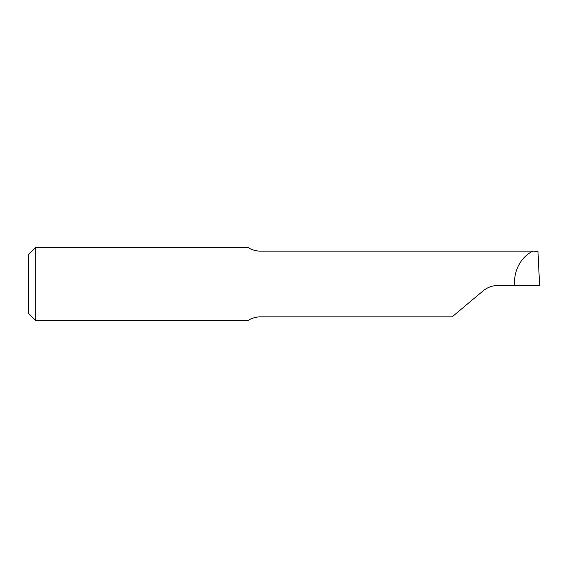 <?xml version="1.0" encoding="UTF-8"?>
<svg xmlns="http://www.w3.org/2000/svg" width="568" height="568" viewBox="0 0 568 568"><rect width="100%" height="100%" fill="white"/><g stroke="black" fill="none" stroke-linecap="round" stroke-linejoin="round"><path stroke-width="0.85" d="M514.956 285.463L539.593 285.463L537.974 251.489L532.976 251.141C520.97 256.558 512.883 271.958 514.956 285.463L498.051 285.463C492.378 285.526 487.372 287.351 483.027 290.93L452.128 316.859L259.15 316.859C249.387 317.803 247.534 321.999 247.47 320.139M532.976 251.141L259.15 251.141C249.345 250.183 247.541 246.001 247.47 247.861M520.551 251.141L520.906 251.141M247.762 320.508L35.699 320.508L35.699 247.492L247.762 247.492M35.699 247.492L28.4 254.791L28.4 313.209L35.699 320.508"/></g></svg>
